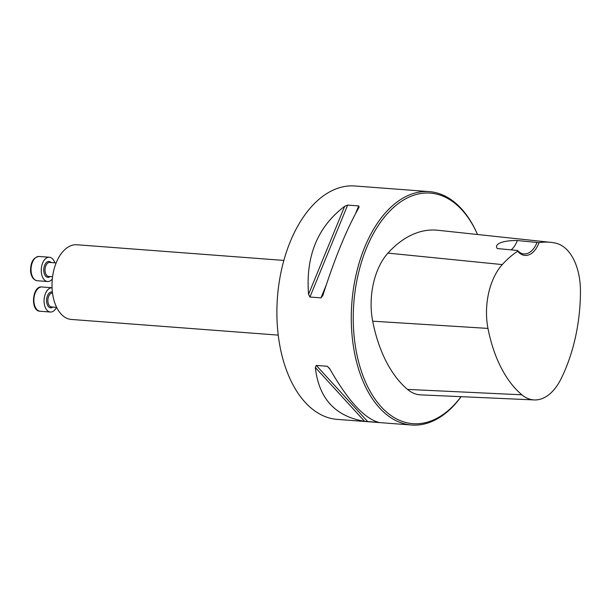 <?xml version="1.0" encoding="UTF-8"?>
<svg xmlns="http://www.w3.org/2000/svg" width="611" height="611" viewBox="0 0 611 611"><rect width="100%" height="100%" fill="white"/><g stroke="black" fill="none" stroke-linecap="round" stroke-linejoin="round"><path stroke-width="0.92" d="M477.535 234.509A115.632 67.966 94.3 0 0 476.809 232.906L476.351 231.905A117.037 68.791 94.3 0 0 429.273 191.617L354.876 185.981A117.037 68.791 94.3 0 0 277.692 330.055A117.037 68.791 94.3 0 0 337.211 419.383L411.608 425.019A117.037 68.791 94.3 0 0 461.152 396.676M429.273 191.617A117.037 68.791 94.3 0 0 352.089 335.691A117.037 68.791 94.3 0 0 411.608 425.019M322.86 295.403L320.974 297.863L309.937 297.022L308.555 294.319C305.584 256.131 317.613 226.796 344.657 206.319L347.659 205.082L358.695 205.915L358.963 207.396C346.758 229.003 334.721 258.338 322.86 295.403L322.646 296.022M359.169 206.999L358.963 207.396M327.32 366.264L329.65 368.593C347.926 400.656 364.347 418.588 378.912 422.407L364.599 421.33C335.202 416.389 318.782 398.448 315.345 367.509L316.284 365.431L327.32 366.264L329.963 369.159M517.509 250.472L517.685 251.213A24.814 14.58 94.3 0 0 539.055 242.651L517.349 240.535C503.09 240.276 493.596 244.049 497.323 248.555L517.509 250.472A23.409 13.755 -85.7 0 0 523.963 253.924A23.409 13.755 -85.7 0 0 536.916 242.697M539.055 242.651A127.905 75.176 -85.7 0 1 550.786 242.346A127.905 75.176 -85.7 0 1 555.758 243.17A53.004 31.153 -85.7 0 1 580.45 291.378A127.905 75.176 -85.7 0 1 560.86 379.187A53.004 31.153 -85.7 0 1 534.228 399.93A53.004 31.153 -85.7 0 1 521.863 394.805A127.905 75.176 -85.7 0 1 487.975 328.413A53.004 31.153 -85.7 0 1 502.273 264.586A127.905 75.176 -85.7 0 1 517.685 251.213M550.786 242.346L437.797 230.255A131.434 77.253 94.3 0 0 387.947 253.107A56.525 33.223 94.3 0 0 372.695 321.18A131.434 77.253 94.3 0 0 407.522 389.406A56.525 33.223 94.3 0 0 420.704 394.874L534.228 399.93M476.809 232.906A115.632 67.966 94.3 0 0 395.523 205.754A115.632 67.966 94.3 0 0 354.044 335.447A115.632 67.966 94.3 0 0 461.076 396.676M517.349 240.535A23.409 13.755 -85.7 0 1 511.17 249.868M283.886 260.423L76.963 244.759A37.454 22.011 94.3 0 0 52.263 290.859A37.454 22.011 94.3 0 0 71.311 319.446L278.234 335.111M56.563 307.333A12.174 7.156 -85.7 0 1 52.363 311.702A12.174 7.156 -85.7 0 1 50.346 312.03A12.174 7.156 -85.7 0 1 44.122 299.459A12.174 7.156 -85.7 0 1 52.057 287.75L41.983 286.987A12.174 7.156 94.3 0 0 33.933 298.58A12.174 7.156 94.3 0 0 40.15 311.259L50.346 312.03M52.309 279.028A12.174 7.156 -85.7 0 1 47.513 281.518A12.174 7.156 -85.7 0 1 41.327 272.223A12.174 7.156 -85.7 0 1 49.354 257.239A12.174 7.156 -85.7 0 1 54.791 262.822M502.273 264.586L387.947 253.107M487.975 328.413L372.695 321.18M521.863 394.805L407.522 389.406M320.974 297.863L326.152 285.245M355.587 213.499L358.695 205.915M309.937 297.022L347.659 205.082M308.555 294.319L344.657 206.319M364.599 421.33L315.345 367.509M367.746 421.659L316.284 365.431M52.493 292.944A7.019 4.124 94.3 0 0 47.902 299.688A7.019 4.124 94.3 0 0 51.492 306.951L56.624 307.341M52.928 307.058A7.958 4.674 -85.7 0 1 51.981 307.616A7.958 4.674 -85.7 0 1 46.566 300.207A7.958 4.674 -85.7 0 1 52.386 292.05M56.159 262.921L49.72 262.432A7.019 4.124 94.3 0 0 45.084 271.078A7.019 4.124 94.3 0 0 48.659 276.439L52.577 276.737M50.102 276.546A7.958 4.674 -85.7 0 1 43.786 271.238A7.958 4.674 -85.7 0 1 45.962 262.99A7.958 4.674 -85.7 0 1 51.156 262.547M31.13 271.452A12.174 7.156 94.3 0 0 37.317 280.747C33.544 280.121 31.291 276.959 30.55 271.253C30.504 262.218 33.376 257.292 39.157 256.467A12.174 7.156 94.3 0 0 31.13 271.452M41.983 286.987C32.07 285.398 30.107 311.335 40.15 311.259M49.354 257.239L39.157 256.467M47.513 281.518L37.317 280.747"/></g></svg>
